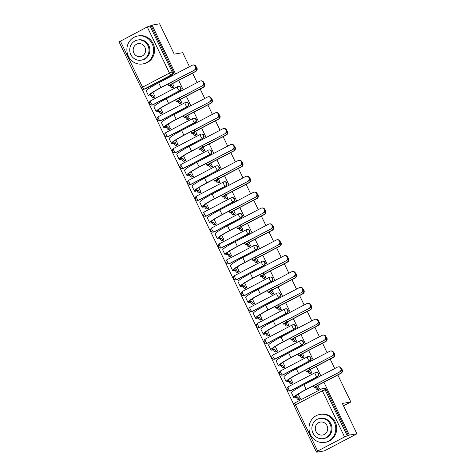<?xml version="1.0" encoding="UTF-8"?>
<svg xmlns="http://www.w3.org/2000/svg" width="476" height="476" viewBox="0 0 476 476"><rect width="100%" height="100%" fill="white"/><g stroke="black" fill="none" stroke-linecap="round" stroke-linejoin="round"><path stroke-width="0.71" d="M153.105 104.762L180.023 90.654A2.273 2.136 -99.8 0 0 178.661 86.382L178.238 86.454A2.273 2.136 80.2 0 1 179.607 90.726L152.689 104.833A2.273 2.136 80.2 0 1 152.094 105.035L152.51 104.964A2.273 2.136 -99.8 0 0 153.105 104.762L152.689 104.833A2.273 0.738 62.3 0 1 150.946 102.929A2.273 0.738 62.3 0 1 150.654 100.787A2.273 2.273 0 0 0 152.094 105.035M160.751 120.648L187.669 106.541A2.273 2.136 -99.8 0 0 186.306 102.269L185.884 102.34A2.273 2.136 80.2 0 1 187.252 106.612L160.335 120.72A2.273 2.136 80.2 0 1 159.74 120.922L160.156 120.85A2.273 2.136 -99.8 0 0 160.751 120.648L160.335 120.72A2.273 0.738 62.3 0 1 158.591 118.816A2.273 0.738 62.3 0 1 158.3 116.674A2.273 2.273 0 0 0 159.74 120.922M168.397 136.535L195.315 122.427A2.273 2.136 -99.8 0 0 193.952 118.155L193.53 118.226A2.273 2.136 80.2 0 1 194.898 122.499L167.98 136.606A2.273 2.136 80.2 0 1 167.385 136.808L167.802 136.737A2.273 2.136 -99.8 0 0 168.397 136.535L167.98 136.606A2.273 0.738 62.3 0 1 166.237 134.702A2.273 0.738 62.3 0 1 165.945 132.56A2.273 2.273 0 0 0 167.385 136.808M176.043 152.421L202.96 138.314A2.273 2.136 -99.8 0 0 201.598 134.042L201.175 134.113A2.273 2.136 80.2 0 1 202.544 138.385L175.626 152.493A2.273 2.136 80.2 0 1 175.031 152.695L175.448 152.623A2.273 2.136 -99.8 0 0 176.043 152.421L175.626 152.493A2.273 0.738 62.3 0 1 173.883 150.589A2.273 0.738 62.3 0 1 173.591 148.447A2.273 2.273 0 0 0 175.031 152.695M183.688 168.308L210.606 154.2A2.273 2.136 -99.8 0 0 209.244 149.928L208.821 149.999A2.273 2.136 80.2 0 1 210.19 154.272L183.272 168.385A2.273 2.136 80.2 0 1 182.677 168.581L183.093 168.51A2.273 2.136 -99.8 0 0 183.688 168.308L183.272 168.385A2.273 0.738 62.3 0 1 181.529 166.475A2.273 0.738 62.3 0 1 181.237 164.333A2.273 2.273 0 0 0 182.677 168.581M191.334 184.194L218.252 170.087A2.273 2.136 -99.8 0 0 216.889 165.815L216.467 165.886A2.273 2.136 80.2 0 1 217.835 170.158L190.918 184.271A2.273 2.136 80.2 0 1 190.323 184.468L190.739 184.396A2.273 2.136 -99.8 0 0 191.334 184.194L190.918 184.271A2.273 0.738 62.3 0 1 189.174 182.362A2.273 0.738 62.3 0 1 188.883 180.22A2.273 2.273 0 0 0 190.323 184.468M198.98 200.081L225.898 185.973A2.273 2.136 -99.8 0 0 224.535 181.701L224.113 181.772A2.273 2.136 80.2 0 1 225.481 186.045L198.563 200.158A2.273 2.136 80.2 0 1 197.968 200.354L198.385 200.283A2.273 2.136 -99.8 0 0 198.98 200.081L198.563 200.158A2.273 0.738 62.3 0 1 196.82 198.248A2.273 0.738 62.3 0 1 196.529 196.106A2.273 2.273 0 0 0 197.968 200.354M206.626 215.967L233.543 201.86A2.273 2.136 -99.8 0 0 232.181 197.588L231.758 197.659A2.273 2.136 80.2 0 1 233.127 201.937L206.209 216.044A2.273 2.136 80.2 0 1 205.614 216.241L206.031 216.169A2.273 2.136 -99.8 0 0 206.626 215.967L206.209 216.044A2.273 0.738 62.3 0 1 204.466 214.135A2.273 0.738 62.3 0 1 204.174 211.993A2.273 2.273 0 0 0 205.614 216.241M214.271 231.854L241.189 217.746A2.273 2.136 -99.8 0 0 239.827 213.474L239.404 213.545A2.273 2.136 80.2 0 1 240.773 217.824L213.855 231.931A2.273 2.136 80.2 0 1 213.26 232.127L213.676 232.056A2.273 2.136 -99.8 0 0 214.271 231.854L213.855 231.931A2.273 0.738 62.3 0 1 212.112 230.021A2.273 0.738 62.3 0 1 211.82 227.879A2.273 2.273 0 0 0 213.26 232.127M221.917 247.74L248.835 233.633A2.273 2.136 -99.8 0 0 247.472 229.361L247.05 229.432A2.273 2.136 80.2 0 1 248.418 233.71L221.501 247.817A2.273 2.136 80.2 0 1 220.906 248.02L221.322 247.942A2.273 2.136 -99.8 0 0 221.917 247.74L221.501 247.817A2.273 0.738 62.3 0 1 219.757 245.908A2.273 0.738 62.3 0 1 219.466 243.766A2.273 2.273 0 0 0 220.906 248.02M229.563 263.627L256.481 249.519A2.273 2.136 -99.8 0 0 255.118 245.247L254.696 245.319A2.273 2.136 80.2 0 1 256.064 249.597L229.146 263.704A2.273 2.136 80.2 0 1 228.551 263.906L228.968 263.829A2.273 2.136 -99.8 0 0 229.563 263.627L229.146 263.704A2.273 0.738 62.3 0 1 227.403 261.794A2.273 0.738 62.3 0 1 227.111 259.652A2.273 2.273 0 0 0 228.551 263.906M237.209 279.519L264.126 265.406A2.273 2.136 -99.8 0 0 262.764 261.134L262.341 261.205A2.273 2.136 80.2 0 1 263.71 265.483L236.792 279.59A2.273 2.136 80.2 0 1 236.197 279.793L236.614 279.715A2.273 2.136 -99.8 0 0 237.209 279.519L236.792 279.59A2.273 0.738 62.3 0 1 235.049 277.681A2.273 0.738 62.3 0 1 234.757 275.539A2.273 2.273 0 0 0 236.197 279.793M244.854 295.406L271.772 281.292A2.273 2.136 -99.8 0 0 270.41 277.02L269.987 277.091A2.273 2.136 80.2 0 1 271.356 281.37L244.438 295.477A2.273 2.136 80.2 0 1 243.843 295.679L244.259 295.602A2.273 2.136 -99.8 0 0 244.854 295.406L244.438 295.477A2.273 0.738 62.3 0 1 242.695 293.567A2.273 0.738 62.3 0 1 242.403 291.425A2.273 2.273 0 0 0 243.843 295.679M252.5 311.292L279.418 297.179A2.273 2.136 -99.8 0 0 278.055 292.907L277.633 292.978A2.273 2.136 80.2 0 1 279.001 297.256L252.084 311.363A2.273 2.136 80.2 0 1 251.489 311.566L251.905 311.488A2.273 2.136 -99.8 0 0 252.5 311.292L252.084 311.363A2.273 0.738 62.3 0 1 250.34 309.454A2.273 0.738 62.3 0 1 250.049 307.312A2.273 2.273 0 0 0 251.489 311.566M260.146 327.179L287.064 313.071A2.273 2.136 -99.8 0 0 285.701 308.793L285.279 308.865A2.273 2.136 80.2 0 1 286.647 313.143L259.729 327.25A2.273 2.136 80.2 0 1 259.134 327.452L259.551 327.375A2.273 2.136 -99.8 0 0 260.146 327.179L259.729 327.25A2.273 0.738 62.3 0 1 257.986 325.34A2.273 0.738 62.3 0 1 257.695 323.198A2.273 2.273 0 0 0 259.134 327.452M267.792 343.065L294.709 328.958A2.273 2.136 -99.8 0 0 293.347 324.68L292.924 324.751A2.273 2.136 80.2 0 1 294.293 329.029L267.375 343.137A2.273 2.136 80.2 0 1 266.78 343.339L267.197 343.261A2.273 2.136 -99.8 0 0 267.792 343.065L267.375 343.137A2.273 0.738 62.3 0 1 265.632 341.227A2.273 0.738 62.3 0 1 265.34 339.085A2.273 2.273 0 0 0 266.78 343.339M275.437 358.952L302.355 344.844A2.273 2.136 -99.8 0 0 300.993 340.566L300.57 340.637A2.273 2.136 80.2 0 1 301.939 344.916L275.021 359.023A2.273 2.136 80.2 0 1 274.426 359.225L274.842 359.154A2.273 2.136 -99.8 0 0 275.437 358.952L275.021 359.023A2.273 0.738 62.3 0 1 273.278 357.113A2.273 0.738 62.3 0 1 272.986 354.971A2.273 2.273 0 0 0 274.426 359.225M283.083 374.838L310.001 360.731A2.273 2.136 -99.8 0 0 308.638 356.453L308.216 356.524A2.273 2.136 80.2 0 1 309.584 360.802L282.667 374.909A2.273 2.136 80.2 0 1 282.072 375.112L282.488 375.04A2.273 2.136 -99.8 0 0 283.083 374.838L282.667 374.909A2.273 0.738 62.3 0 1 280.923 373A2.273 0.738 62.3 0 1 280.632 370.858A2.273 2.273 0 0 0 282.072 375.112M290.729 390.725L317.647 376.617A2.273 2.136 -99.8 0 0 316.284 372.339L315.862 372.41A2.273 2.136 80.2 0 1 317.23 376.689L290.312 390.796A2.273 2.136 80.2 0 1 289.717 390.998L290.134 390.927A2.273 2.136 -99.8 0 0 290.729 390.725L290.312 390.796A2.273 0.738 62.3 0 1 288.569 388.886A2.273 0.738 62.3 0 1 288.277 386.744A2.273 2.273 0 0 0 289.717 390.998M141.848 88.786L293.942 404.826M316.594 451.891L316.742 452.2L317.694 451.7L316.373 451.891L317.659 451.04L344.57 436.932L322.371 390.796L295.453 404.909L317.659 451.04M337.829 374.963L350.836 401.988L342.339 403.452L356.946 433.797L324.323 450.897L316.742 452.2M120.339 41.043L142.538 87.173L141.253 88.03L119.054 41.894L147.257 26.936L151.1 25.603L173.3 71.733A2.273 2.136 80.2 0 1 172.377 74.768L145.46 88.875L144.282 89.077A2.273 2.136 80.2 0 1 143.687 89.28L144.865 89.077A2.273 2.136 -99.8 0 0 145.46 88.875M189.466 66.694L182.725 52.687L174.234 54.145L159.627 23.8L152.052 25.103L175.573 73.976M356.946 433.797L349.366 435.1L323.936 382.252M320.836 375.82L316.29 366.365M313.19 359.933L308.644 350.479M305.544 344.047L300.999 334.592M297.905 328.16L293.353 318.706M290.259 312.274L285.707 302.819M282.613 296.387L278.061 286.927M274.967 280.501L270.416 271.04M267.322 264.614L262.77 255.154M259.676 248.728L255.124 239.267M252.03 232.841L247.478 223.381M244.384 216.955L239.833 207.494M236.739 201.068L232.187 191.608M229.093 185.182L224.541 175.721M221.447 169.295L216.895 159.835M213.801 153.409L209.25 143.948M206.156 137.522L201.604 128.062M198.51 121.636L193.958 112.175M190.864 105.749L186.312 96.289M183.218 89.863L178.667 80.402M192.56 73.12L197.112 82.58M200.206 89.006L204.757 98.467M207.851 104.893L212.403 114.353M215.497 120.779L220.049 130.24M223.143 136.666L227.695 146.126M230.789 152.552L235.34 162.013M238.434 168.439L242.986 177.899M246.08 184.325L250.632 193.786M253.726 200.212L258.278 209.672M261.372 216.098L265.923 225.559M269.017 231.985L273.569 241.445M276.663 247.871L281.215 257.332M284.309 263.758L288.861 273.218M291.955 279.644L296.506 289.105M299.6 295.531L304.152 304.991M307.246 311.417L311.798 320.878M314.892 327.304L319.444 336.764M322.538 343.19L327.089 352.651M330.183 359.077L334.735 368.537M151.1 25.603L152.052 25.103M348.42 435.599L326.215 389.469L322.371 390.796A2.273 0.738 -117.7 0 1 322.079 388.654A2.273 0.738 -117.7 0 1 322.151 388.63A2.273 2.136 80.2 0 1 325.037 389.671L347.236 435.802L349.366 435.1M347.236 435.802L344.57 436.932M291.33 383.549L292.794 382.882L290.568 378.253M310.352 373.577L311.816 372.91L310.197 369.555M283.684 367.662L285.148 366.996L282.923 362.367M302.706 357.69L304.17 357.024L302.552 353.668M276.038 351.776L277.502 351.11L275.277 346.48M295.06 341.804L296.524 341.137L294.906 337.781M268.393 335.889L269.856 335.223L267.631 330.594M287.415 325.917L288.878 325.251L287.26 321.895M260.747 320.003L262.211 319.337L259.985 314.707M279.769 310.031L281.233 309.364L279.614 306.008M253.101 304.116L254.565 303.45L252.34 298.821M272.123 294.144L273.587 293.478L271.969 290.122M245.455 288.23L246.919 287.563L244.694 282.934M264.477 278.258L265.941 277.591L264.323 274.236M237.81 272.343L239.273 271.677L237.048 267.048M256.832 262.371L258.295 261.705L256.677 258.349M230.164 256.457L231.628 255.79L229.402 251.161M249.186 246.485L250.65 245.818L249.037 242.462M222.518 240.57L223.982 239.904L221.756 235.275M241.54 230.598L243.004 229.932L241.391 226.576M214.872 224.684L216.336 224.017L214.111 219.388M233.894 214.712L235.358 214.045L233.746 210.69M207.227 208.797L208.69 208.131L206.465 203.502M226.249 198.825L227.712 198.159L226.1 194.803M199.581 192.911L201.045 192.245L198.819 187.615M218.603 182.939L220.067 182.272L218.454 178.916M191.935 177.024L193.399 176.358L191.173 171.729M210.957 167.052L212.421 166.386L210.809 163.03M184.289 161.138L185.753 160.471L183.528 155.842M203.311 151.166L204.775 150.499L203.163 147.143M176.644 145.251L178.107 144.585L175.882 139.956M195.666 135.279L197.129 134.613L195.517 131.257M168.998 129.365L170.462 128.698L168.236 124.069M188.02 119.393L189.484 118.726L187.871 115.37M161.352 113.478L162.816 112.812L160.59 108.183M180.374 103.506L181.838 102.84L180.225 99.478M153.706 97.592L155.17 96.925L152.945 92.296M172.728 87.62L174.192 86.953L172.58 83.592M343.493 405.838L350.836 401.988M298.976 399.435L300.439 398.769L298.214 394.14M317.998 389.463L319.461 388.797L317.843 385.441M326.215 389.469A2.273 2.136 -99.8 0 0 323.93 388.226L322.746 388.428A2.273 2.273 0 0 0 322.079 388.654L295.162 402.761A2.273 0.738 -117.7 0 1 295.233 402.738M341.435 368.805A2.612 2.457 80.2 0 1 341.131 373.238L317.879 385.423A4.26 0.422 154.3 0 0 315.469 387.024A4.26 0.422 154.3 0 0 315.737 387.047L316.73 386.875L314.499 387.696A5.736 0.565 -25.7 0 1 314.136 387.666A5.736 0.565 -25.7 0 1 317.379 385.506L340.637 373.321A2.612 2.457 -99.8 0 0 341.506 369.501M316.73 386.875L316.802 387.03A2.273 0.738 62.3 0 0 318.545 388.934L317.308 389.582A2.273 0.738 -117.7 0 1 315.564 387.678L315.493 387.523M318.289 389.416L317.308 389.582M319.455 388.779L318.545 388.934M339.68 371.81A2.612 2.457 -99.8 0 0 338.109 366.895A2.612 2.457 -99.8 0 0 337.425 367.127L303.944 384.673L306.199 389.356L340.173 371.726L306.693 389.273A20.444 2.023 154.3 0 0 295.126 396.96A20.444 2.023 154.3 0 0 296.429 397.067L297.78 397.002A2.273 0.738 62.3 0 0 299.523 398.906L300.427 398.751M338.109 366.895L338.603 366.812A2.612 2.457 80.2 0 1 340.173 371.726M297.702 396.847L295.191 397.716A21.92 2.166 -25.7 0 1 293.799 397.597A21.92 2.166 -25.7 0 1 306.199 389.356M299.267 399.382L298.285 399.554A2.273 0.738 -117.7 0 1 296.542 397.65L296.471 397.496M293.799 397.597L291.544 392.914A21.92 2.166 -25.7 0 1 303.944 384.673M333.789 352.918A2.612 2.457 80.2 0 1 333.486 357.351L310.233 369.537A4.26 0.422 154.3 0 0 307.823 371.137A4.26 0.422 154.3 0 0 308.091 371.161L309.085 370.988L306.853 371.81A5.736 0.565 -25.7 0 1 306.49 371.78A5.736 0.565 -25.7 0 1 309.733 369.62L332.992 357.434A2.612 2.457 -99.8 0 0 333.86 353.614M309.085 370.988L309.156 371.143A2.273 0.738 62.3 0 0 310.899 373.047L309.662 373.696A2.273 0.738 -117.7 0 1 307.918 371.792L307.847 371.637M310.644 373.529L309.662 373.696M311.81 372.892L310.899 373.047M326.143 337.032A2.612 2.457 80.2 0 1 325.84 341.465L302.587 353.65A4.26 0.422 154.3 0 0 300.178 355.251A4.26 0.422 154.3 0 0 300.445 355.274L301.439 355.102L300.201 355.75L299.208 355.923A5.736 0.565 -25.7 0 1 298.845 355.893A5.736 0.565 -25.7 0 1 302.087 353.733L325.346 341.548A2.612 2.457 -99.8 0 0 326.215 337.728M301.439 355.102L301.51 355.257A2.273 0.738 62.3 0 0 303.254 357.161L302.016 357.809A2.273 0.738 -117.7 0 1 300.273 355.905L300.201 355.75M302.998 357.643L302.016 357.809M304.164 357.006L303.254 357.161M332.034 355.923A2.612 2.457 -99.8 0 0 330.463 351.008A2.612 2.457 -99.8 0 0 329.779 351.24L296.298 368.787L298.553 373.47L332.528 355.84L299.047 373.386A20.444 2.023 154.3 0 0 287.48 381.074A20.444 2.023 154.3 0 0 288.783 381.181L290.134 381.115A2.273 0.738 62.3 0 0 291.877 383.019L292.782 382.865M330.463 351.008L330.957 350.925A2.612 2.457 80.2 0 1 332.528 355.84M290.057 380.961L287.546 381.829A21.92 2.166 -25.7 0 1 286.153 381.71A21.92 2.166 -25.7 0 1 298.553 373.47M291.621 383.495L290.64 383.668A2.273 0.738 -117.7 0 1 288.896 381.764L288.825 381.609M286.153 381.71L283.898 377.028A21.92 2.166 -25.7 0 1 296.298 368.787M324.388 340.037A2.612 2.457 -99.8 0 0 322.817 335.122A2.612 2.457 -99.8 0 0 322.133 335.354L288.652 352.9L290.907 357.583L324.882 339.953L291.401 357.5A20.444 2.023 154.3 0 0 279.834 365.187A20.444 2.023 154.3 0 0 281.137 365.294L282.488 365.229A2.273 0.738 62.3 0 0 284.231 367.133L285.136 366.978M322.817 335.122L323.311 335.039A2.612 2.457 80.2 0 1 324.882 339.953M282.411 365.074L279.9 365.943A21.92 2.166 -25.7 0 1 278.508 365.824A21.92 2.166 -25.7 0 1 290.907 357.583M283.976 367.609L282.994 367.781A2.273 0.738 -117.7 0 1 281.251 365.877L281.179 365.723M278.508 365.824L276.253 361.141A21.92 2.166 -25.7 0 1 288.652 352.9M334.265 422.164A14.197 13.352 -99.8 0 0 319.967 414.406A14.197 13.352 -99.8 0 0 310.489 434.63A14.197 13.352 -99.8 0 0 324.787 442.388A14.197 13.352 -99.8 0 0 334.265 422.164M324.787 442.388L325.739 442.222A14.197 13.352 -99.8 0 0 335.217 422.004A14.197 13.352 -99.8 0 0 320.919 414.245L319.967 414.406M319.765 418.475L320.64 418.321A10.222 9.609 80.2 0 1 330.933 423.908A10.222 9.609 80.2 0 1 324.108 438.467L323.234 438.622A10.222 9.609 -99.8 0 0 330.058 424.062A10.222 9.609 -99.8 0 0 319.765 418.475A10.222 9.609 -99.8 0 0 312.94 433.035A10.222 9.609 -99.8 0 0 323.234 438.622M315.981 431.44A6.587 6.194 -99.8 0 0 322.615 435.04A6.587 6.194 -99.8 0 0 327.018 425.657A6.587 6.194 -99.8 0 0 320.384 422.057A6.587 6.194 -99.8 0 0 315.981 431.44M152.141 43.738A14.197 13.352 -99.8 0 0 137.844 35.98A14.197 13.352 -99.8 0 0 128.359 56.204A14.197 13.352 -99.8 0 0 142.657 63.962A14.197 13.352 -99.8 0 0 152.141 43.738M142.657 63.962L143.609 63.796A14.197 13.352 -99.8 0 0 153.094 43.572A14.197 13.352 -99.8 0 0 138.796 35.813L137.844 35.98M137.641 40.049L138.516 39.895A10.222 9.609 80.2 0 1 148.809 45.482A10.222 9.609 80.2 0 1 141.985 60.041L141.11 60.196A10.222 9.609 -99.8 0 0 147.935 45.636A10.222 9.609 -99.8 0 0 137.641 40.049A10.222 9.609 -99.8 0 0 130.817 54.609A10.222 9.609 -99.8 0 0 141.11 60.196M133.857 53.014A6.587 6.194 -99.8 0 0 140.491 56.614A6.587 6.194 -99.8 0 0 144.894 47.231A6.587 6.194 -99.8 0 0 138.26 43.631A6.587 6.194 -99.8 0 0 133.857 53.014M318.498 321.145A2.612 2.457 80.2 0 1 318.194 325.578L294.941 337.764A4.26 0.422 154.3 0 0 292.532 339.364A4.26 0.422 154.3 0 0 292.8 339.388L293.793 339.215L292.556 339.864L291.562 340.037A5.736 0.565 -25.7 0 1 291.199 340.007A5.736 0.565 -25.7 0 1 294.442 337.847L317.7 325.661A2.612 2.457 -99.8 0 0 318.569 321.841M293.793 339.215L293.865 339.37A2.273 0.738 62.3 0 0 295.608 341.274L294.37 341.923A2.273 0.738 -117.7 0 1 292.627 340.019L292.556 339.864M295.352 341.756L294.37 341.923M296.518 341.119L295.608 341.274M310.852 305.259A2.612 2.457 80.2 0 1 310.548 309.692L287.296 321.877A4.26 0.422 154.3 0 0 284.886 323.478A4.26 0.422 154.3 0 0 285.154 323.502L286.147 323.329L284.91 323.977L283.916 324.15A5.736 0.565 -25.7 0 1 283.553 324.12A5.736 0.565 -25.7 0 1 286.796 321.96L310.055 309.775A2.612 2.457 -99.8 0 0 310.923 305.955M286.147 323.329L286.219 323.484A2.273 0.738 62.3 0 0 287.962 325.388L286.725 326.036A2.273 0.738 -117.7 0 1 284.981 324.132L284.91 323.977M287.706 325.87L286.725 326.036M288.873 325.233L287.962 325.388M303.206 289.372A2.612 2.457 80.2 0 1 302.903 293.805L279.65 305.991A4.26 0.422 154.3 0 0 277.24 307.591A4.26 0.422 154.3 0 0 277.508 307.615L278.502 307.442L276.27 308.264A5.736 0.565 -25.7 0 1 275.907 308.234A5.736 0.565 -25.7 0 1 279.15 306.074L302.409 293.888A2.612 2.457 -99.8 0 0 303.277 290.068M278.502 307.442L278.573 307.597A2.273 0.738 62.3 0 0 280.316 309.501L279.079 310.15A2.273 0.738 -117.7 0 1 277.335 308.246L277.264 308.091M280.061 309.983L279.079 310.15M281.227 309.346L280.316 309.501M316.742 324.15A2.612 2.457 -99.8 0 0 315.172 319.235A2.612 2.457 -99.8 0 0 314.487 319.467L281.007 337.014L283.262 341.697L317.236 324.067L283.755 341.613A20.444 2.023 154.3 0 0 272.189 349.301A20.444 2.023 154.3 0 0 273.492 349.408L274.842 349.342A2.273 0.738 62.3 0 0 276.586 351.246L277.49 351.092M315.172 319.235L315.665 319.152A2.612 2.457 80.2 0 1 317.236 324.067M274.765 349.188L272.254 350.056A21.92 2.166 -25.7 0 1 270.862 349.937A21.92 2.166 -25.7 0 1 283.262 341.697M276.33 351.722L275.348 351.895A2.273 0.738 -117.7 0 1 273.605 349.991L273.533 349.836M270.862 349.937L268.607 345.255A21.92 2.166 -25.7 0 1 281.007 337.014M309.097 308.264A2.612 2.457 -99.8 0 0 307.526 303.349A2.612 2.457 -99.8 0 0 306.841 303.581L273.361 321.127L275.616 325.81L309.59 308.18L276.11 325.727A20.444 2.023 154.3 0 0 264.543 333.414A20.444 2.023 154.3 0 0 265.846 333.521L267.197 333.456A2.273 0.738 62.3 0 0 268.94 335.36L269.844 335.205M307.526 303.349L308.02 303.266A2.612 2.457 80.2 0 1 309.59 308.18M267.119 333.301L264.608 334.17A21.92 2.166 -25.7 0 1 263.216 334.051A21.92 2.166 -25.7 0 1 275.616 325.81M268.684 335.836L267.702 336.008A2.273 0.738 -117.7 0 1 265.959 334.104L265.888 333.95M263.216 334.051L260.961 329.368A21.92 2.166 -25.7 0 1 273.361 321.127M301.451 292.377A2.612 2.457 -99.8 0 0 299.88 287.462A2.612 2.457 -99.8 0 0 299.196 287.694L265.715 305.241L267.97 309.924L301.945 292.294L268.464 309.84A20.444 2.023 154.3 0 0 256.897 317.528A20.444 2.023 154.3 0 0 258.2 317.635L259.551 317.569A2.273 0.738 62.3 0 0 261.294 319.473L262.199 319.319M299.88 287.462L300.374 287.379A2.612 2.457 80.2 0 1 301.945 292.294M259.474 317.415L256.963 318.283A21.92 2.166 -25.7 0 1 255.57 318.164A21.92 2.166 -25.7 0 1 267.97 309.924M261.038 319.949L260.057 320.122A2.273 0.738 -117.7 0 1 258.313 318.218L258.242 318.063M255.57 318.164L253.315 313.482A21.92 2.166 -25.7 0 1 265.715 305.241M295.56 273.486A2.612 2.457 80.2 0 1 295.257 277.919L272.004 290.104A4.26 0.422 154.3 0 0 269.594 291.705A4.26 0.422 154.3 0 0 269.862 291.728L270.856 291.556L269.618 292.204L268.625 292.377A5.736 0.565 -25.7 0 1 268.262 292.347A5.736 0.565 -25.7 0 1 271.504 290.187L294.763 278.002A2.612 2.457 -99.8 0 0 295.632 274.182M270.856 291.556L270.927 291.711A2.273 0.738 62.3 0 0 272.671 293.615L271.433 294.263A2.273 0.738 -117.7 0 1 269.69 292.359L269.618 292.204M272.415 294.097L271.433 294.263M273.581 293.46L272.671 293.615M293.805 276.491A2.612 2.457 -99.8 0 0 292.234 271.576A2.612 2.457 -99.8 0 0 291.55 271.808L258.069 289.354L260.324 294.037L294.299 276.407L260.818 293.954A20.444 2.023 154.3 0 0 249.251 301.641A20.444 2.023 154.3 0 0 250.554 301.748L251.905 301.683A2.273 0.738 62.3 0 0 253.648 303.587L254.553 303.432M292.234 271.576L292.728 271.493A2.612 2.457 80.2 0 1 294.299 276.407M251.828 301.528L249.317 302.397A21.92 2.166 -25.7 0 1 247.925 302.278A21.92 2.166 -25.7 0 1 260.324 294.037M253.393 304.063L252.411 304.235A2.273 0.738 -117.7 0 1 250.668 302.325L250.596 302.177M247.925 302.278L245.67 297.595A21.92 2.166 -25.7 0 1 258.069 289.354M287.915 257.599A2.612 2.457 80.2 0 1 287.611 262.032L264.358 274.218A4.26 0.422 154.3 0 0 261.949 275.818A4.26 0.422 154.3 0 0 262.216 275.842L263.21 275.669L260.979 276.491A5.736 0.565 -25.7 0 1 260.616 276.461A5.736 0.565 -25.7 0 1 263.859 274.301L287.117 262.115A2.612 2.457 -99.8 0 0 287.986 258.295M263.21 275.669L263.282 275.824A2.273 0.738 62.3 0 0 265.025 277.728L263.787 278.377A2.273 0.738 -117.7 0 1 262.044 276.473L261.973 276.318M264.769 278.21L263.787 278.377M265.935 277.573L265.025 277.728M286.159 260.604A2.612 2.457 -99.8 0 0 284.589 255.689A2.612 2.457 -99.8 0 0 283.904 255.921L250.424 273.468L252.679 278.151L286.653 260.521L253.172 278.067A20.444 2.023 154.3 0 0 241.606 285.755A20.444 2.023 154.3 0 0 242.909 285.862L244.259 285.796A2.273 0.738 62.3 0 0 246.003 287.7L246.907 287.546M284.589 255.689L285.082 255.606A2.612 2.457 80.2 0 1 286.653 260.521M244.182 285.642L241.671 286.51A21.92 2.166 -25.7 0 1 240.279 286.391A21.92 2.166 -25.7 0 1 252.679 278.151M245.747 288.176L244.765 288.349A2.273 0.738 -117.7 0 1 243.022 286.439L242.95 286.29M240.279 286.391L238.024 281.709A21.92 2.166 -25.7 0 1 250.424 273.468M280.269 241.713A2.612 2.457 80.2 0 1 279.965 246.146L256.713 258.331A4.26 0.422 154.3 0 0 254.303 259.932A4.26 0.422 154.3 0 0 254.571 259.955L255.564 259.783L253.333 260.604A5.736 0.565 -25.7 0 1 252.97 260.574A5.736 0.565 -25.7 0 1 256.213 258.414L279.471 246.229A2.612 2.457 -99.8 0 0 280.34 242.409M255.564 259.783L255.636 259.938A2.273 0.738 62.3 0 0 257.379 261.842L256.142 262.49A2.273 0.738 -117.7 0 1 254.398 260.586L254.327 260.431M257.123 262.324L256.142 262.49M258.289 261.687L257.379 261.842M278.514 244.718A2.612 2.457 -99.8 0 0 276.943 239.803A2.612 2.457 -99.8 0 0 276.258 240.035L242.778 257.581L245.033 262.264L279.007 244.634L245.527 262.181A20.444 2.023 154.3 0 0 233.966 269.868A20.444 2.023 154.3 0 0 235.263 269.975L236.614 269.91A2.273 0.738 62.3 0 0 238.357 271.814L239.261 271.653M276.943 239.803L277.437 239.72A2.612 2.457 80.2 0 1 279.007 244.634M236.536 269.755L234.025 270.624A21.92 2.166 -25.7 0 1 232.633 270.505A21.92 2.166 -25.7 0 1 245.033 262.264M238.101 272.29L237.119 272.462A2.273 0.738 -117.7 0 1 235.376 270.552L235.305 270.404M232.633 270.505L230.378 265.822A21.92 2.166 -25.7 0 1 242.778 257.581M272.623 225.826A2.612 2.457 80.2 0 1 272.32 230.253L249.067 242.445A4.26 0.422 154.3 0 0 246.657 244.045A4.26 0.422 154.3 0 0 246.925 244.069L247.919 243.896L245.687 244.718A5.736 0.565 -25.7 0 1 245.324 244.688A5.736 0.565 -25.7 0 1 248.567 242.528L271.826 230.342A2.612 2.457 -99.8 0 0 272.694 226.522M247.919 243.896L247.99 244.051A2.273 0.738 62.3 0 0 249.733 245.955L248.496 246.604A2.273 0.738 -117.7 0 1 246.752 244.7L246.681 244.545M249.478 246.437L248.496 246.604M250.644 245.8L249.733 245.955M270.868 228.831A2.612 2.457 -99.8 0 0 269.297 223.916A2.612 2.457 -99.8 0 0 268.613 224.148L235.132 241.695L237.387 246.378L271.362 228.748L237.881 246.294A20.444 2.023 154.3 0 0 226.32 253.982A20.444 2.023 154.3 0 0 227.617 254.089L228.968 254.023A2.273 0.738 62.3 0 0 230.711 255.927L231.616 255.767M269.297 223.916L269.791 223.833A2.612 2.457 80.2 0 1 271.362 228.748M228.891 253.869L226.38 254.737A21.92 2.166 -25.7 0 1 224.987 254.618A21.92 2.166 -25.7 0 1 237.387 246.378M230.455 256.403L229.474 256.576A2.273 0.738 -117.7 0 1 227.73 254.666L227.659 254.517M224.987 254.618L222.732 249.936A21.92 2.166 -25.7 0 1 235.132 241.695M264.977 209.94A2.612 2.457 80.2 0 1 264.674 214.367L241.421 226.558A4.26 0.422 154.3 0 0 239.011 228.159A4.26 0.422 154.3 0 0 239.279 228.182L240.273 228.01L239.035 228.659L238.042 228.831A5.736 0.565 -25.7 0 1 237.679 228.801A5.736 0.565 -25.7 0 1 240.921 226.641L264.18 214.456A2.612 2.457 -99.8 0 0 265.049 210.636M240.273 228.01L240.344 228.165A2.273 0.738 62.3 0 0 242.088 230.069L240.85 230.717A2.273 0.738 -117.7 0 1 239.107 228.813L239.035 228.659M241.832 230.551L240.85 230.717M242.998 229.914L242.088 230.069M263.222 212.945A2.612 2.457 -99.8 0 0 261.651 208.03A2.612 2.457 -99.8 0 0 260.967 208.262L227.486 225.808L229.741 230.491L263.716 212.861L230.235 230.408A20.444 2.023 154.3 0 0 218.674 238.095A20.444 2.023 154.3 0 0 219.971 238.202L221.322 238.131A2.273 0.738 62.3 0 0 223.065 240.041L223.97 239.88M261.651 208.03L262.145 207.947A2.612 2.457 80.2 0 1 263.716 212.861M221.245 237.982L218.734 238.851A21.92 2.166 -25.7 0 1 217.342 238.732A21.92 2.166 -25.7 0 1 229.741 230.491M222.81 240.517L221.828 240.689A2.273 0.738 -117.7 0 1 220.085 238.779L220.013 238.631M217.342 238.732L215.087 234.049A21.92 2.166 -25.7 0 1 227.486 225.808M257.332 194.053A2.612 2.457 80.2 0 1 257.028 198.48L233.775 210.672A4.26 0.422 154.3 0 0 231.366 212.272A4.26 0.422 154.3 0 0 231.633 212.296L232.627 212.123L231.39 212.772L230.396 212.945A5.736 0.565 -25.7 0 1 230.033 212.915A5.736 0.565 -25.7 0 1 233.276 210.755L256.534 198.569A2.612 2.457 -99.8 0 0 257.403 194.749M232.627 212.123L232.699 212.278A2.273 0.738 62.3 0 0 234.442 214.182L233.204 214.831A2.273 0.738 -117.7 0 1 231.461 212.927L231.39 212.772M234.186 214.664L233.204 214.831M235.352 214.027L234.442 214.182M255.576 197.058A2.612 2.457 -99.8 0 0 254.005 192.143A2.612 2.457 -99.8 0 0 253.321 192.375L219.841 209.922L222.096 214.605L256.07 196.975L222.59 214.521A20.444 2.023 154.3 0 0 211.029 222.209A20.444 2.023 154.3 0 0 212.326 222.316L213.676 222.244A2.273 0.738 62.3 0 0 215.42 224.154L216.324 223.994M254.005 192.143L254.499 192.06A2.612 2.457 80.2 0 1 256.07 196.975M213.599 222.096L211.088 222.964A21.92 2.166 -25.7 0 1 209.696 222.845A21.92 2.166 -25.7 0 1 222.096 214.605M215.164 224.63L214.182 224.803A2.273 0.738 -117.7 0 1 212.439 222.893L212.367 222.744M209.696 222.845L207.441 218.163A21.92 2.166 -25.7 0 1 219.841 209.922M249.686 178.161A2.612 2.457 80.2 0 1 249.382 182.594L226.13 194.785A4.26 0.422 154.3 0 0 223.72 196.386A4.26 0.422 154.3 0 0 223.988 196.41L224.981 196.237L222.75 197.058A5.736 0.565 -25.7 0 1 222.387 197.028A5.736 0.565 -25.7 0 1 225.63 194.868L248.888 182.683A2.612 2.457 -99.8 0 0 249.757 178.863M224.981 196.237L225.053 196.392A2.273 0.738 62.3 0 0 226.796 198.296L225.559 198.944A2.273 0.738 -117.7 0 1 223.815 197.04L223.744 196.885M226.54 198.778L225.559 198.944M227.706 198.141L226.796 198.296M247.931 181.172A2.612 2.457 -99.8 0 0 246.36 176.257A2.612 2.457 -99.8 0 0 245.675 176.489L212.195 194.035L214.45 198.718L248.424 181.088L214.944 198.635A20.444 2.023 154.3 0 0 203.383 206.322A20.444 2.023 154.3 0 0 204.68 206.429L206.031 206.358A2.273 0.738 62.3 0 0 207.774 208.268L208.684 208.107M246.36 176.257L246.854 176.168A2.612 2.457 80.2 0 1 248.424 181.088M205.959 206.209L203.442 207.078A21.92 2.166 -25.7 0 1 202.05 206.959A21.92 2.166 -25.7 0 1 214.45 198.718M207.518 208.744L206.536 208.916A2.273 0.738 -117.7 0 1 204.793 207.006L204.722 206.858M202.05 206.959L199.795 202.276A21.92 2.166 -25.7 0 1 212.195 194.035M242.04 162.274A2.612 2.457 80.2 0 1 241.737 166.707L218.484 178.899A4.26 0.422 154.3 0 0 216.074 180.499A4.26 0.422 154.3 0 0 216.342 180.523L217.336 180.35L215.104 181.172A5.736 0.565 -25.7 0 1 214.741 181.142A5.736 0.565 -25.7 0 1 217.984 178.982L241.243 166.796A2.612 2.457 -99.8 0 0 242.111 162.976M217.336 180.35L217.407 180.505A2.273 0.738 62.3 0 0 219.15 182.409L217.913 183.058A2.273 0.738 -117.7 0 1 216.169 181.154L216.098 180.999M218.895 182.891L217.913 183.058M220.061 182.254L219.15 182.409M240.285 165.285A2.612 2.457 -99.8 0 0 238.714 160.37A2.612 2.457 -99.8 0 0 238.03 160.602L204.549 178.149L206.804 182.832L240.779 165.202L207.298 182.748A20.444 2.023 154.3 0 0 195.737 190.436A20.444 2.023 154.3 0 0 197.034 190.543L198.385 190.471A2.273 0.738 62.3 0 0 200.128 192.381L201.039 192.221M238.714 160.37L239.208 160.281A2.612 2.457 80.2 0 1 240.779 165.202M198.314 190.323L195.797 191.191A21.92 2.166 -25.7 0 1 194.404 191.072A21.92 2.166 -25.7 0 1 206.804 182.832M199.872 192.857L198.891 193.03A2.273 0.738 -117.7 0 1 197.147 191.12L197.076 190.971M194.404 191.072L192.149 186.39A21.92 2.166 -25.7 0 1 204.549 178.149M234.394 146.388A2.612 2.457 80.2 0 1 234.091 150.821L210.838 163.012A4.26 0.422 154.3 0 0 208.428 164.613A4.26 0.422 154.3 0 0 208.696 164.636L209.69 164.464L207.459 165.285A5.736 0.565 -25.7 0 1 207.096 165.255A5.736 0.565 -25.7 0 1 210.338 163.095L233.597 150.91A2.612 2.457 -99.8 0 0 234.466 147.09M209.69 164.464L209.761 164.619A2.273 0.738 62.3 0 0 211.505 166.523L210.267 167.171A2.273 0.738 -117.7 0 1 208.524 165.267L208.452 165.112M211.249 167.005L210.267 167.171M212.415 166.368L211.505 166.523M232.639 149.399A2.612 2.457 -99.8 0 0 231.068 144.484A2.612 2.457 -99.8 0 0 230.384 144.716L196.903 162.262L199.158 166.945L233.133 149.315L199.652 166.862A20.444 2.023 154.3 0 0 188.091 174.549A20.444 2.023 154.3 0 0 189.388 174.656L190.739 174.585A2.273 0.738 62.3 0 0 192.482 176.495L193.393 176.334M231.068 144.484L231.562 144.395A2.612 2.457 80.2 0 1 233.133 149.315M190.668 174.436L188.151 175.305A21.92 2.166 -25.7 0 1 186.759 175.186A21.92 2.166 -25.7 0 1 199.158 166.945M192.227 176.971L191.245 177.143A2.273 0.738 -117.7 0 1 189.502 175.233L189.43 175.085M186.759 175.186L184.504 170.503A21.92 2.166 -25.7 0 1 196.903 162.262M226.749 130.501A2.612 2.457 80.2 0 1 226.445 134.934L203.192 147.126A4.26 0.422 154.3 0 0 200.783 148.726A4.26 0.422 154.3 0 0 201.05 148.75L202.044 148.577L199.813 149.399A5.736 0.565 -25.7 0 1 199.45 149.369A5.736 0.565 -25.7 0 1 202.693 147.209L225.951 135.023A2.612 2.457 -99.8 0 0 226.82 131.203M202.044 148.577L202.116 148.732A2.273 0.738 62.3 0 0 203.859 150.636L202.621 151.285A2.273 0.738 -117.7 0 1 200.878 149.381L200.807 149.226M203.603 151.118L202.621 151.285M204.769 150.481L203.859 150.636M224.993 133.512A2.612 2.457 -99.8 0 0 223.422 128.597A2.612 2.457 -99.8 0 0 222.738 128.829L189.258 146.376L191.513 151.059L225.487 133.429L192.006 150.975A20.444 2.023 154.3 0 0 180.446 158.663A20.444 2.023 154.3 0 0 181.743 158.77L183.093 158.698A2.273 0.738 62.3 0 0 184.837 160.608L185.747 160.448M223.422 128.597L223.916 128.508A2.612 2.457 80.2 0 1 225.487 133.429M183.022 158.55L180.505 159.418A21.92 2.166 -25.7 0 1 179.113 159.299A21.92 2.166 -25.7 0 1 191.513 151.059M184.581 161.084L183.599 161.257A2.273 0.738 -117.7 0 1 181.856 159.347L181.784 159.198M179.113 159.299L176.858 154.617A21.92 2.166 -25.7 0 1 189.258 146.376M219.103 114.615A2.612 2.457 80.2 0 1 218.799 119.048L195.547 131.239A4.26 0.422 154.3 0 0 193.137 132.84A4.26 0.422 154.3 0 0 193.405 132.863L194.398 132.691L192.167 133.512A5.736 0.565 -25.7 0 1 191.804 133.482A5.736 0.565 -25.7 0 1 195.047 131.322L218.305 119.137A2.612 2.457 -99.8 0 0 219.174 115.317M194.398 132.691L194.47 132.846A2.273 0.738 62.3 0 0 196.213 134.75L194.976 135.398A2.273 0.738 -117.7 0 1 193.232 133.494L193.161 133.339M195.957 135.232L194.976 135.398M197.124 134.595L196.213 134.75M217.348 117.626A2.612 2.457 -99.8 0 0 215.777 112.711A2.612 2.457 -99.8 0 0 215.093 112.943L181.612 130.489L183.867 135.172L217.841 117.542L184.361 135.089A20.444 2.023 154.3 0 0 172.8 142.776A20.444 2.023 154.3 0 0 174.097 142.883L175.448 142.812A2.273 0.738 62.3 0 0 177.191 144.722L178.101 144.561M215.777 112.711L216.271 112.622A2.612 2.457 80.2 0 1 217.841 117.542M175.376 142.663L172.859 143.532A21.92 2.166 -25.7 0 1 171.467 143.413A21.92 2.166 -25.7 0 1 183.867 135.172M176.935 145.198L175.953 145.37A2.273 0.738 -117.7 0 1 174.21 143.46L174.139 143.312M171.467 143.413L169.212 138.73A21.92 2.166 -25.7 0 1 181.612 130.489M211.457 98.728A2.612 2.457 80.2 0 1 211.154 103.161L187.901 115.353A4.26 0.422 154.3 0 0 185.491 116.953A4.26 0.422 154.3 0 0 185.759 116.977L186.753 116.804L184.521 117.626A5.736 0.565 -25.7 0 1 184.158 117.596A5.736 0.565 -25.7 0 1 187.401 115.436L210.66 103.25A2.612 2.457 -99.8 0 0 211.528 99.43M186.753 116.804L186.824 116.959A2.273 0.738 62.3 0 0 188.567 118.863L187.33 119.512A2.273 0.738 -117.7 0 1 185.586 117.608L185.515 117.453M188.312 119.345L187.33 119.512M189.478 118.708L188.567 118.863M209.702 101.739A2.612 2.457 -99.8 0 0 208.131 96.824A2.612 2.457 -99.8 0 0 207.447 97.056L173.966 114.603L176.221 119.286L210.196 101.656L176.715 119.202A20.444 2.023 154.3 0 0 165.154 126.89A20.444 2.023 154.3 0 0 166.451 126.997L167.802 126.925A2.273 0.738 62.3 0 0 169.545 128.835L170.456 128.675M208.131 96.824L208.625 96.735A2.612 2.457 80.2 0 1 210.196 101.656M167.73 126.777L165.214 127.645A21.92 2.166 -25.7 0 1 163.821 127.526A21.92 2.166 -25.7 0 1 176.221 119.286M169.289 129.311L168.308 129.484A2.273 0.738 -117.7 0 1 166.564 127.574L166.493 127.425M163.821 127.526L161.566 122.844A21.92 2.166 -25.7 0 1 173.966 114.603M203.811 82.842A2.612 2.457 80.2 0 1 203.508 87.275L180.255 99.466A4.26 0.422 154.3 0 0 177.845 101.067A4.26 0.422 154.3 0 0 178.113 101.091L179.107 100.918L177.869 101.566L176.876 101.739A5.736 0.565 -25.7 0 1 176.513 101.709A5.736 0.565 -25.7 0 1 179.755 99.549L203.014 87.364A2.612 2.457 -99.8 0 0 203.883 83.544M179.107 100.918L179.178 101.073A2.273 0.738 62.3 0 0 180.922 102.977L179.684 103.625A2.273 0.738 -117.7 0 1 177.941 101.721L177.869 101.566M180.666 103.459L179.684 103.625M181.832 102.822L180.922 102.977M202.056 85.853A2.612 2.457 -99.8 0 0 200.485 80.938A2.612 2.457 -99.8 0 0 199.801 81.17L166.32 98.716L168.575 103.399L202.55 85.769L169.069 103.316A20.444 2.023 154.3 0 0 157.508 110.997A20.444 2.023 154.3 0 0 158.805 111.11L160.156 111.039A2.273 0.738 62.3 0 0 161.9 112.949L162.81 112.788M200.485 80.938L200.979 80.849A2.612 2.457 80.2 0 1 202.55 85.769M160.085 110.89L157.568 111.759A21.92 2.166 -25.7 0 1 156.176 111.64A21.92 2.166 -25.7 0 1 168.575 103.399M161.644 113.425L160.662 113.597A2.273 0.738 -117.7 0 1 158.919 111.687L158.847 111.539M156.176 111.64L153.921 106.957A21.92 2.166 -25.7 0 1 166.32 98.716M196.166 66.955A2.612 2.457 80.2 0 1 195.862 71.388L172.609 83.58A4.26 0.422 154.3 0 0 170.2 85.18A4.26 0.422 154.3 0 0 170.468 85.204L171.461 85.031L169.23 85.853A5.736 0.565 -25.7 0 1 168.867 85.823A5.736 0.565 -25.7 0 1 172.11 83.663L195.368 71.477A2.612 2.457 -99.8 0 0 196.237 67.657M171.461 85.031L171.533 85.186A2.273 0.738 62.3 0 0 173.276 87.09L172.038 87.739A2.273 0.738 -117.7 0 1 170.295 85.835L170.224 85.68M173.02 87.566L172.038 87.739M174.186 86.935L173.276 87.09M194.41 69.966A2.612 2.457 -99.8 0 0 192.84 65.051A2.612 2.457 -99.8 0 0 192.155 65.283L158.675 82.83L160.93 87.513L194.904 69.883L161.423 87.429A20.444 2.023 154.3 0 0 149.863 95.111A20.444 2.023 154.3 0 0 151.16 95.224L152.51 95.152A2.273 0.738 62.3 0 0 154.254 97.062L155.164 96.902M192.84 65.051L193.333 64.962A2.612 2.457 80.2 0 1 194.904 69.883M152.439 95.004L149.922 95.866A21.92 2.166 -25.7 0 1 148.53 95.753A21.92 2.166 -25.7 0 1 160.93 87.513M153.998 97.538L153.016 97.711A2.273 0.738 -117.7 0 1 151.273 95.801L151.201 95.652M148.53 95.753L146.275 91.071A21.92 2.166 -25.7 0 1 158.675 82.83M180.023 90.654L179.607 90.726A2.273 0.738 -117.7 0 1 177.863 88.822A2.273 0.738 62.3 0 1 177.572 86.68A2.273 0.738 62.3 0 1 177.643 86.656A2.273 2.136 80.2 0 1 178.238 86.454A2.273 2.273 0 0 0 177.572 86.68L150.654 100.787A2.273 0.738 62.3 0 1 150.731 100.763M187.669 106.541L187.252 106.612A2.273 0.738 -117.7 0 1 185.509 104.708A2.273 0.738 62.3 0 1 185.218 102.566A2.273 0.738 62.3 0 1 185.289 102.542A2.273 2.136 80.2 0 1 185.884 102.34A2.273 2.273 0 0 0 185.218 102.566L158.3 116.674A2.273 0.738 62.3 0 1 158.377 116.65M195.315 122.427L194.898 122.499A2.273 0.738 -117.7 0 1 193.155 120.595A2.273 0.738 62.3 0 1 192.863 118.453A2.273 0.738 62.3 0 1 192.935 118.429A2.273 2.136 80.2 0 1 193.53 118.226A2.273 2.273 0 0 0 192.863 118.453L165.945 132.56A2.273 0.738 62.3 0 1 166.023 132.536M202.96 138.314L202.544 138.385A2.273 0.738 -117.7 0 1 200.801 136.481A2.273 0.738 62.3 0 1 200.509 134.339A2.273 0.738 62.3 0 1 200.58 134.315A2.273 2.136 80.2 0 1 201.175 134.113A2.273 2.273 0 0 0 200.509 134.339L173.591 148.447A2.273 0.738 62.3 0 1 173.669 148.423M210.606 154.2L210.19 154.272A2.273 0.738 -117.7 0 1 208.446 152.368A2.273 0.738 62.3 0 1 208.155 150.226A2.273 0.738 62.3 0 1 208.226 150.202A2.273 2.136 80.2 0 1 208.821 149.999A2.273 2.273 0 0 0 208.155 150.226L181.237 164.333A2.273 0.738 62.3 0 1 181.314 164.309M218.252 170.087L217.835 170.158A2.273 0.738 -117.7 0 1 216.092 168.254A2.273 0.738 62.3 0 1 215.801 166.112A2.273 0.738 62.3 0 1 215.872 166.088A2.273 2.136 80.2 0 1 216.467 165.886A2.273 2.273 0 0 0 215.801 166.112L188.883 180.22A2.273 0.738 62.3 0 1 188.96 180.196M225.898 185.973L225.481 186.045A2.273 0.738 -117.7 0 1 223.738 184.141A2.273 0.738 62.3 0 1 223.446 181.999A2.273 0.738 62.3 0 1 223.518 181.975A2.273 2.136 80.2 0 1 224.113 181.772A2.273 2.273 0 0 0 223.446 181.999L196.529 196.106A2.273 0.738 62.3 0 1 196.606 196.082M233.543 201.86L233.127 201.937A2.273 0.738 -117.7 0 1 231.384 200.027A2.273 0.738 62.3 0 1 231.092 197.885A2.273 0.738 62.3 0 1 231.163 197.861A2.273 2.136 80.2 0 1 231.758 197.659A2.273 2.273 0 0 0 231.092 197.885L204.174 211.993A2.273 0.738 62.3 0 1 204.252 211.969M241.189 217.746L240.773 217.824A2.273 0.738 -117.7 0 1 239.029 215.914A2.273 0.738 62.3 0 1 238.738 213.772A2.273 0.738 62.3 0 1 238.809 213.748A2.273 2.136 80.2 0 1 239.404 213.545A2.273 2.273 0 0 0 238.738 213.772L211.82 227.879A2.273 0.738 62.3 0 1 211.897 227.855M248.835 233.633L248.418 233.71A2.273 0.738 -117.7 0 1 246.675 231.8A2.273 0.738 62.3 0 1 246.384 229.658A2.273 0.738 62.3 0 1 246.455 229.634A2.273 2.136 80.2 0 1 247.05 229.432A2.273 2.273 0 0 0 246.384 229.658L219.466 243.766A2.273 0.738 62.3 0 1 219.537 243.742M256.481 249.519L256.064 249.597A2.273 0.738 -117.7 0 1 254.321 247.687A2.273 0.738 62.3 0 1 254.029 245.545A2.273 0.738 62.3 0 1 254.101 245.521A2.273 2.136 80.2 0 1 254.696 245.319A2.273 2.273 0 0 0 254.029 245.545L227.111 259.652A2.273 0.738 62.3 0 1 227.183 259.628M264.126 265.406L263.71 265.483A2.273 0.738 -117.7 0 1 261.967 263.573A2.273 0.738 62.3 0 1 261.675 261.431A2.273 0.738 62.3 0 1 261.746 261.407A2.273 2.136 80.2 0 1 262.341 261.205A2.273 2.273 0 0 0 261.675 261.431L234.757 275.539A2.273 0.738 62.3 0 1 234.829 275.515M271.772 281.292L271.356 281.37A2.273 0.738 -117.7 0 1 269.612 279.46A2.273 0.738 62.3 0 1 269.321 277.318A2.273 0.738 62.3 0 1 269.392 277.294A2.273 2.136 80.2 0 1 269.987 277.091A2.273 2.273 0 0 0 269.321 277.318L242.403 291.425A2.273 0.738 62.3 0 1 242.474 291.401M279.418 297.179L279.001 297.256A2.273 0.738 -117.7 0 1 277.258 295.346A2.273 0.738 62.3 0 1 276.967 293.204A2.273 0.738 62.3 0 1 277.038 293.18A2.273 2.136 80.2 0 1 277.633 292.978A2.273 2.273 0 0 0 276.967 293.204L250.049 307.312A2.273 0.738 62.3 0 1 250.12 307.288M287.064 313.071L286.647 313.143A2.273 0.738 -117.7 0 1 284.904 311.233A2.273 0.738 62.3 0 1 284.612 309.091A2.273 0.738 62.3 0 1 284.684 309.067A2.273 2.136 80.2 0 1 285.279 308.865A2.273 2.273 0 0 0 284.612 309.091L257.695 323.198A2.273 0.738 62.3 0 1 257.766 323.174M294.709 328.958L294.293 329.029A2.273 0.738 -117.7 0 1 292.55 327.119A2.273 0.738 62.3 0 1 292.258 324.977A2.273 0.738 62.3 0 1 292.329 324.953A2.273 2.136 80.2 0 1 292.924 324.751A2.273 2.273 0 0 0 292.258 324.977L265.34 339.085A2.273 0.738 62.3 0 1 265.412 339.061M302.355 344.844L301.939 344.916A2.273 0.738 -117.7 0 1 300.195 343.006A2.273 0.738 62.3 0 1 299.904 340.864A2.273 0.738 62.3 0 1 299.975 340.84A2.273 2.136 80.2 0 1 300.57 340.637A2.273 2.273 0 0 0 299.904 340.864L272.986 354.971A2.273 0.738 62.3 0 1 273.057 354.947M310.001 360.731L309.584 360.802A2.273 0.738 -117.7 0 1 307.841 358.892A2.273 0.738 62.3 0 1 307.55 356.75A2.273 0.738 62.3 0 1 307.621 356.726A2.273 2.136 80.2 0 1 308.216 356.524A2.273 2.273 0 0 0 307.55 356.75L280.632 370.858A2.273 0.738 62.3 0 1 280.703 370.834M317.647 376.617L317.23 376.689A2.273 0.738 -117.7 0 1 315.487 374.779A2.273 0.738 62.3 0 1 315.195 372.637A2.273 0.738 62.3 0 1 315.267 372.613A2.273 2.136 80.2 0 1 315.862 372.41A2.273 2.273 0 0 0 315.195 372.637L288.277 386.744A2.273 0.738 62.3 0 1 288.349 386.72M172.377 74.768L171.199 74.97L144.282 89.077A2.273 0.738 62.3 0 1 142.538 87.173L169.456 73.066L147.257 26.936M173.3 71.733L172.122 71.941A2.273 2.136 80.2 0 1 171.199 74.97A2.273 0.738 62.3 0 1 169.456 73.066L172.122 71.941L149.916 25.805M294.168 405.76L295.453 404.909A2.273 0.738 -117.7 0 1 295.162 402.761A2.273 2.273 0 0 0 294.168 405.76L316.373 451.891M341.131 373.238L340.637 373.321M316.802 387.03L315.564 387.678M317.379 385.506L316.677 384.043M296.542 397.65L297.78 397.002M295.858 395.877L296.429 397.067M298.285 399.554L299.523 398.906M333.486 357.351L332.992 357.434M309.156 371.143L307.918 371.792M309.733 369.62L309.031 368.156M325.84 341.465L325.346 341.548M301.51 355.257L300.273 355.905M302.087 353.733L301.385 352.27M288.896 381.764L290.134 381.115M288.212 379.991L288.783 381.181M290.64 383.668L291.877 383.019M281.251 365.877L282.488 365.229M280.566 364.104L281.137 365.294M282.994 367.781L284.231 367.133M318.194 325.578L317.7 325.661M293.865 339.37L292.627 340.019M294.442 337.847L293.74 336.383M310.548 309.692L310.055 309.775M286.219 323.484L284.981 324.132M286.796 321.96L286.094 320.497M302.903 293.805L302.409 293.888M278.573 307.597L277.335 308.246M279.15 306.074L278.448 304.61M273.605 349.991L274.842 349.342M272.921 348.218L273.492 349.408M275.348 351.895L276.586 351.246M265.959 334.104L267.197 333.456M265.275 332.331L265.846 333.521M267.702 336.008L268.94 335.36M258.313 318.218L259.551 317.569M257.629 316.445L258.2 317.635M260.057 320.122L261.294 319.473M295.257 277.919L294.763 278.002M270.927 291.711L269.69 292.359M271.504 290.187L270.802 288.724M250.668 302.325L251.905 301.683M249.983 300.558L250.554 301.748M252.411 304.235L253.648 303.587M287.611 262.032L287.117 262.115M263.282 275.824L262.044 276.473M263.859 274.301L263.157 272.837M243.022 286.439L244.259 285.796M242.338 284.672L242.909 285.862M244.765 288.349L246.003 287.7M279.965 246.146L279.471 246.229M255.636 259.938L254.398 260.586M256.213 258.414L255.511 256.951M235.376 270.552L236.614 269.91M234.692 268.785L235.263 269.975M237.119 272.462L238.357 271.814M272.32 230.253L271.826 230.342M247.99 244.051L246.752 244.7M248.567 242.528L247.865 241.064M227.73 254.666L228.968 254.023M227.046 252.899L227.617 254.089M229.474 256.576L230.711 255.927M264.674 214.367L264.18 214.456M240.344 228.165L239.107 228.813M240.921 226.641L240.219 225.178M220.085 238.779L221.322 238.131M219.4 237.012L219.971 238.202M221.828 240.689L223.065 240.041M257.028 198.48L256.534 198.569M232.699 212.278L231.461 212.927M233.276 210.755L232.574 209.291M212.439 222.893L213.676 222.244M211.755 221.126L212.326 222.316M214.182 224.803L215.42 224.154M249.382 182.594L248.888 182.683M225.053 196.392L223.815 197.04M225.63 194.868L224.928 193.405M204.793 207.006L206.031 206.358M204.109 205.233L204.68 206.429M206.536 208.916L207.774 208.268M241.737 166.707L241.243 166.796M217.407 180.505L216.169 181.154M217.984 178.982L217.282 177.518M197.147 191.12L198.385 190.471M196.463 189.347L197.034 190.543M198.891 193.03L200.128 192.381M234.091 150.821L233.597 150.91M209.761 164.619L208.524 165.267M210.338 163.095L209.636 161.632M189.502 175.233L190.739 174.585M188.817 173.46L189.388 174.656M191.245 177.143L192.482 176.495M226.445 134.934L225.951 135.023M202.116 148.732L200.878 149.381M202.693 147.209L201.991 145.745M181.856 159.347L183.093 158.698M181.172 157.574L181.743 158.77M183.599 161.257L184.837 160.608M218.799 119.048L218.305 119.137M194.47 132.846L193.232 133.494M195.047 131.322L194.345 129.859M174.21 143.46L175.448 142.812M173.526 141.687L174.097 142.883M175.953 145.37L177.191 144.722M211.154 103.161L210.66 103.25M186.824 116.959L185.586 117.608M187.401 115.436L186.699 113.972M166.564 127.574L167.802 126.925M165.88 125.801L166.451 126.997M168.308 129.484L169.545 128.835M203.508 87.275L203.014 87.364M179.178 101.073L177.941 101.721M179.755 99.549L179.053 98.086M158.919 111.687L160.156 111.039M158.234 109.914L158.805 111.11M160.662 113.597L161.9 112.949M195.862 71.388L195.368 71.477M171.533 85.186L170.295 85.835M172.11 83.663L171.408 82.199M151.273 95.801L152.51 95.152M150.589 94.028L151.16 95.224M153.016 97.711L154.254 97.062M141.253 88.03A2.273 2.273 0 0 0 143.687 89.28M314.136 387.666L313.256 385.834M293.847 390.516L294.204 390.326M306.49 371.78L305.61 369.947M298.845 355.893L297.964 354.061M286.201 374.63L286.558 374.439M278.555 358.743L278.912 358.553M291.199 340.007L290.318 338.174M283.553 324.12L282.673 322.288M275.907 308.234L275.027 306.401M270.909 342.857L271.266 342.666M263.264 326.97L263.621 326.78M255.618 311.084L255.975 310.893M268.262 292.347L267.381 290.515M247.972 295.197L248.329 295.007M260.616 276.461L259.735 274.628M240.326 279.311L240.683 279.12M252.97 260.574L252.09 258.742M232.681 263.424L233.038 263.234M245.324 244.688L244.444 242.855M225.035 247.538L225.392 247.347M237.679 228.801L236.798 226.969M217.389 231.651L217.746 231.461M230.033 212.915L229.152 211.082M209.743 215.765L210.1 215.574M222.387 197.028L221.507 195.196M202.098 199.878L202.455 199.688M214.741 181.142L213.861 179.309M194.452 183.992L194.809 183.801M207.096 165.255L206.215 163.423M186.806 168.105L187.163 167.915M199.45 149.369L198.569 147.536M179.16 152.219L179.517 152.028M191.804 133.482L190.924 131.65M171.515 136.326L171.872 136.142M184.158 117.596L183.278 115.763M163.869 120.44L164.226 120.255M176.513 101.709L175.632 99.877M156.223 104.553L156.58 104.369M168.867 85.823L167.986 83.99M148.577 88.667L148.934 88.482"/></g></svg>
